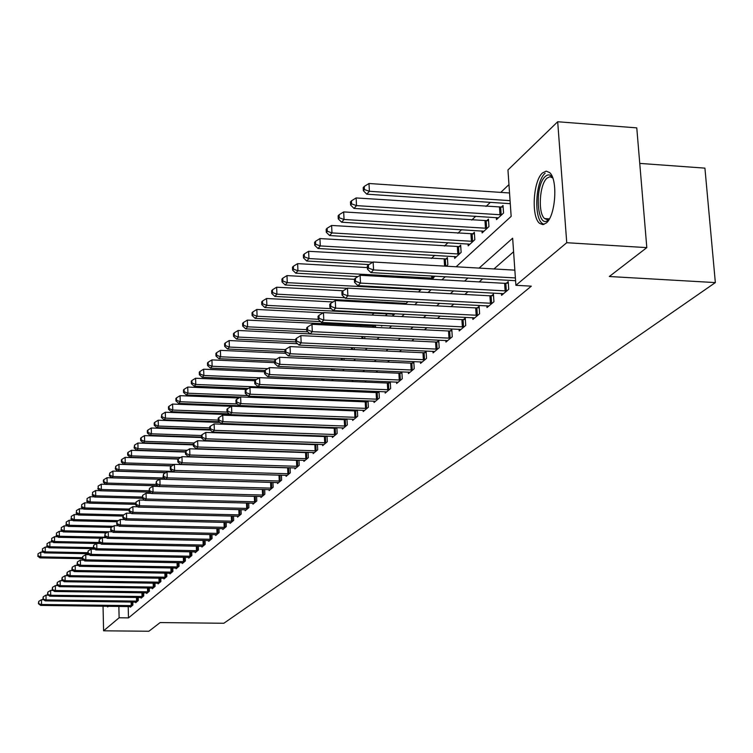 <?xml version="1.0" encoding="UTF-8"?>
<svg xmlns="http://www.w3.org/2000/svg" width="753" height="753" viewBox="0 0 753 753"><rect width="100%" height="100%" fill="white"/><g stroke="black" fill="none" stroke-linecap="round" stroke-linejoin="round"><path stroke-width="1.13" d="M546.226 223.048L542.847 224.62L539.656 223.396C531.025 217.146 533.124 180.616 542.574 172.889L546.179 171.129L549.586 172.55C558.114 179.242 555.639 216.036 546.226 223.048M108.696 606.278L107.632 606.899L106.87 606.25M639.749 163.401L704.921 168.135L715.35 282.591L223.829 623.268L160.144 622.571L148.878 631.249L103.585 630.807L103.048 606.203M508.962 184.598L500.783 192.392M490.325 202.359L486.024 206.454M475.745 216.243L471.726 220.074M461.636 229.684L457.871 233.27M447.96 242.711L444.449 246.062M434.697 255.342L431.422 258.467M385.489 302.226L384.519 303.148M374.053 313.116L371.991 315.083M362.165 324.449L360.847 325.701M275.382 407.119L274.638 407.825M456.149 266.769L511.155 216.375L507.955 169.971L557.691 121.751L566.745 242.711L515.899 285.312L512.652 238.193L479.115 268.087M566.745 242.711L646.808 247.624L636.774 127.869L557.691 121.751M254.514 442.632L254.495 442.152M262.477 434.396L262.449 433.803M270.628 425.934L270.6 425.219M278.986 417.247L278.949 416.409M283.57 416.578L284.06 416.597M287.166 407.571L286.413 408.277M287.533 408.314L287.505 407.589M292.776 408.521L293.783 407.589M292.277 408.493L292.249 407.768M302.631 399.382L303.77 398.328M312.749 389.998L314.039 388.802M323.159 380.34L324.345 378.994M333.871 370.41L334.05 368.857M344.083 360.15L343.999 358.409M354.315 349.571L354.221 347.651M364.819 338.662L364.706 336.553M375.276 325.089L374.043 326.237M375.606 327.423L375.483 325.098M381.545 325.4L381.592 326.153L382.355 325.447M386.694 315.827L386.618 314.472L385.254 315.752M392.821 314.076L392.915 315.658L394.996 313.719M405.236 304.231L408.051 301.614M404.521 304.193L404.465 303.224M418.461 291.957L421.52 289.124M432.118 279.288L434.914 276.182M446.237 266.204L447.828 264.717L447.395 257.582L445.691 259.173M454.577 256.509L454.69 258.364L461.118 252.396L460.667 245.158L458.916 246.796M468.065 243.934L468.187 245.836L474.823 239.689L474.343 232.348L472.545 234.042M481.986 230.955L482.118 232.922L488.951 226.587L488.462 219.132L486.598 220.883M496.349 217.561L496.481 219.603L503.541 213.052L503.032 205.503L501.103 207.301M128.198 606.523L128.481 617.893L531.317 286.168L515.899 285.312M513.593 251.766L493.968 268.943M482.654 278.864L479.172 281.904M468.055 291.646L464.846 294.461M453.918 304.033L450.962 306.612M440.232 316.025L437.512 318.397M426.96 327.649L424.476 329.823M414.094 338.916L411.825 340.902M401.613 349.844L399.551 351.651M389.508 360.452L387.635 362.099M377.742 370.758L376.058 372.236M366.325 380.764L364.8 382.091M355.218 390.487L353.863 391.673M344.432 399.937L343.227 400.991M333.937 409.133L332.882 410.056M323.724 418.075L322.811 418.875M313.785 426.782L313.013 427.459M304.108 435.253L303.459 435.827M294.687 443.508L294.159 443.978M130.344 606.551L130.354 607.182L132.904 605.045L132.829 602.024M135.672 602.061L135.691 602.711L138.279 600.527L138.204 597.449M141.103 597.487L141.122 598.146L143.767 595.924L143.682 592.771M146.647 592.818L146.656 593.486L149.358 591.218L149.273 588.008M152.294 588.055L152.313 588.742L155.062 586.427L154.977 583.151M158.055 583.199L158.074 583.895L160.888 581.542L160.784 578.191M163.938 578.248L163.956 578.953L166.827 576.553L166.724 573.127M169.943 573.184L169.962 573.918L172.889 571.452L172.785 567.96M176.061 568.026L176.089 568.769L179.073 566.256L178.969 562.689M182.32 562.745L182.348 563.508L185.398 560.947L185.285 557.295M188.711 557.361L188.73 558.142L191.846 555.526L191.733 551.798M195.234 551.864L195.262 552.664L198.444 549.991L198.321 546.17M201.898 546.245L201.926 547.055L205.183 544.325L205.051 540.428M208.713 540.503L208.741 541.332L212.064 538.546L211.932 534.545M215.678 534.63L215.706 535.487L219.104 532.625L218.963 528.54M222.794 528.625L222.822 529.5L226.305 526.582L226.154 522.394M230.079 522.488L230.107 523.382L233.665 520.398L233.505 516.116M238.541 516.304L237.506 516.21L237.562 517.123L241.195 514.073L241.026 509.677M246.184 509.875L245.139 509.79L245.177 510.722L248.904 507.597L248.725 503.098M254.006 503.305L252.961 503.211L252.98 504.171L256.792 500.971L256.613 496.359M260.924 496.481L260.962 497.46L264.868 494.184L264.68 489.459M269.103 489.582L269.141 490.589L273.141 487.238L272.944 482.391M277.481 482.522L277.518 483.548L281.613 480.113L281.406 475.143M286.055 475.284L286.102 476.338L290.3 472.818L290.084 467.717M294.856 467.867L294.903 468.95L299.205 465.335L298.969 460.102M303.873 460.262L303.92 461.373L308.325 457.673L308.09 452.289M313.116 452.459L313.163 453.607L317.691 449.805L317.437 444.279M322.604 444.458L322.661 445.635L327.301 441.738L327.028 436.053M326.313 436.034L325.738 436.514M332.337 436.241L332.393 437.455L337.156 433.455L336.873 427.61M336.252 427.591L335.556 428.184M342.333 427.808L342.389 429.059L347.284 424.946L346.992 418.941M346.465 418.922L345.636 419.628M352.592 419.148L352.658 420.428L357.684 416.211L357.374 410.027M356.96 410.018L355.981 410.846M363.134 410.253L363.2 411.571L368.368 407.232L368.038 400.869M367.746 400.86L366.617 401.82M373.968 401.104L374.043 402.469L379.352 398.008L379.004 391.456M378.834 391.447L377.554 392.539M385.103 391.711L385.178 393.104L390.638 388.52L390.28 381.771M390.233 381.771L388.783 382.995M396.558 382.035L396.643 383.484L402.262 378.759L401.876 371.888L400.351 373.187M408.352 372.086L408.427 373.573L414.216 368.716L413.811 361.751L412.239 363.087M420.475 361.845L420.569 363.379L426.518 358.381L426.104 351.322L424.485 352.696M432.975 351.303L433.06 352.884L439.197 347.726L438.764 340.572L437.098 341.994M445.842 340.431L445.936 342.069L452.261 336.76L451.809 329.503L450.087 330.962M459.104 329.23L459.208 330.915L465.721 325.447L465.26 318.086L463.481 319.592M472.78 317.681L472.884 319.423L479.605 313.775L479.124 306.311L477.298 307.864M486.88 305.765L487.003 307.563L493.94 301.746L493.431 294.169L491.549 295.769M501.442 293.463L501.573 295.327L508.727 289.312L508.209 281.631L506.261 283.288M646.808 247.624L609.318 276.511L715.35 282.591M128.481 617.893L119.125 617.78L103.585 630.807M118.852 606.4L119.125 617.78M467.952 278.036L464.526 281.095M453.57 290.865L450.407 293.679M439.639 303.28L436.731 305.869M426.142 315.309L423.478 317.691M413.068 326.962L410.62 329.136M400.398 338.257L398.158 340.252M388.096 349.223L386.063 351.03M376.171 359.859L374.326 361.496M364.584 370.184L362.918 371.671M353.326 380.218L351.83 381.545M342.389 389.96L341.062 391.146M331.762 399.438L330.586 400.492M321.427 408.653L320.392 409.576M311.365 417.614L310.471 418.414M301.577 426.339L300.814 427.026M292.051 434.839L291.411 435.403M282.77 443.103L282.253 443.573M263.861 442.952L264.378 442.482M272.812 434.754L273.433 434.18M281.989 426.349L282.733 425.661M291.411 417.708L292.286 416.908M301.096 408.832L302.113 407.91M311.045 399.721L312.203 398.657M321.277 390.346L322.585 389.15M331.8 380.707L333.259 379.371M342.624 370.787L344.253 369.299M353.759 360.583L355.567 358.927M365.233 350.07L367.219 348.253M377.046 339.245L379.23 337.25M389.226 328.092L391.616 325.898M401.773 316.589L404.389 314.199M414.724 304.72L417.567 302.113M428.09 292.475L431.177 289.651M441.889 279.834L445.239 276.765M43.74 599.746L41.471 599.717L41.547 604.499L132.208 605.628M38.751 603.304L38.723 601.393L38.403 603.661L41.547 604.499L40.643 605.403L131.05 606.607M41.471 599.717L38.723 601.393M38.403 603.661L40.643 605.403M43.542 552.203L40.737 552.147L40.803 556.881L39.918 557.879L82.322 558.67M82.303 557.662L40.803 556.881L38.036 555.714L38.008 553.822L38.036 555.714M39.918 557.879L37.678 556.109M38.008 553.822L40.737 552.147M48.39 595.134L45.999 595.096L46.074 599.925L137.573 601.12M43.26 598.72L43.232 596.79L42.893 599.096L46.074 599.925L45.161 600.847L136.387 602.118M45.999 595.096L43.232 596.79M42.893 599.096L45.161 600.847M53.134 590.437L50.62 590.399L50.705 595.265L143.042 596.527M47.853 594.051L47.825 592.103L47.486 594.428L50.705 595.265L49.773 596.207L141.837 597.543M50.62 590.399L47.825 592.103M47.486 594.428L49.773 596.207M57.972 585.636L55.336 585.599L55.421 590.512L148.623 591.839M52.541 589.288L52.512 587.321L52.164 589.674L55.421 590.512L54.47 591.472L147.39 592.875M55.336 585.599L52.512 587.321M52.164 589.674L54.47 591.472M48.173 547.158L45.236 547.092L45.312 551.874L44.399 552.881L87.997 553.728M87.715 552.702L45.312 551.874L42.507 550.697L42.479 548.786L42.507 550.697M44.399 552.881L42.149 551.102M42.479 548.786L45.236 547.092M52.889 542L49.82 541.944L49.905 546.763L48.973 547.789L94.247 548.692M93.259 547.638L49.905 546.763L47.072 545.577L47.044 543.647L47.072 545.577M48.973 547.789L46.705 545.991M47.044 543.647L49.82 541.944M57.708 536.748L54.508 536.682L54.583 541.548L53.642 542.602L96.657 543.487M99.292 542.48L54.583 541.548L51.722 540.353L51.693 538.404L51.722 540.353M53.642 542.602L51.345 540.776M51.693 538.404L54.508 536.682M62.913 580.742L60.146 580.704L60.231 585.665L154.318 587.058M57.322 584.432L57.284 582.445L56.936 584.827L57.322 584.432L60.231 585.665L59.261 586.643L153.057 588.112M60.146 580.704L57.284 582.445M56.936 584.827L59.261 586.643M62.621 531.392L59.28 531.317L59.365 536.24L58.405 537.303L101.486 538.226M105.825 537.228L59.365 536.24L56.475 535.025L56.437 533.058L56.475 535.025M58.405 537.303L56.089 535.458M56.437 533.058L59.28 531.317M549.351 218.982L548.513 219.82C537.153 230.757 533.952 185.869 545.341 176.428C548.033 174.075 550.471 174.48 552.655 177.661M552.768 177.981L549.916 176.739L547.036 178.132C539.44 184.259 537.727 213.541 544.664 218.577L547.017 219.575L549.521 218.681M545.116 173.228C535.703 180.899 533.613 217.184 542.207 223.396L543.948 224.413M67.958 575.753L65.05 575.706L65.144 580.714L160.116 582.182M62.198 579.471L62.17 577.466L61.812 579.876L62.198 579.471L65.144 580.714L64.156 581.711L158.836 583.264M65.05 575.706L62.17 577.466M61.812 579.876L64.156 581.711M73.107 570.652L70.057 570.605L70.151 575.668L166.046 577.203M67.177 574.407L67.149 572.384L66.782 574.821L67.177 574.407L70.151 575.668L69.144 576.685L164.728 578.304M70.057 570.605L67.149 572.384M66.782 574.821L69.144 576.685M78.368 565.456L75.178 565.399L75.272 570.51L172.089 572.129M72.269 569.24L72.222 567.197L71.855 569.663L72.269 569.24L75.272 570.51L74.236 571.555L170.752 573.249M75.178 565.399L72.222 567.197M71.855 569.663L74.236 571.555M83.743 560.138L80.392 560.081L80.496 565.249L178.263 566.943M77.455 563.969L77.418 561.898L77.041 564.392L77.455 563.969L80.496 565.249L79.442 566.303L176.899 568.091M80.392 560.081L77.418 561.898M77.041 564.392L79.442 566.303M89.231 554.716L85.729 554.65L85.833 559.865L184.56 561.644M82.755 558.575L82.717 556.495L82.331 559.018L82.755 558.575L85.833 559.865L84.76 560.957L183.167 562.82M85.729 554.65L82.717 556.495M82.331 559.018L84.76 560.957M67.638 525.923L64.156 525.848L64.24 530.809L63.261 531.9L106.399 532.851M108.15 531.778L64.24 530.809L61.313 529.594L61.285 527.608L61.313 529.594M63.261 531.9L60.927 530.027M61.285 527.608L64.156 525.848M72.759 520.351L69.125 520.267L69.22 525.274L68.212 526.394L111.416 527.364M113.204 526.272L69.22 525.274L66.264 524.05L66.226 522.045L66.264 524.05M68.212 526.394L65.859 524.493M66.226 522.045L69.125 520.267M77.992 514.657L74.199 514.563L74.293 519.626L73.276 520.765L116.734 521.773M118.343 520.652L74.293 519.626L71.309 518.384L71.271 516.36L71.309 518.384M73.276 520.765L70.895 518.845M71.271 516.36L74.199 514.563M83.338 508.84L79.385 508.746L79.479 513.857L78.434 515.014L122.748 516.078M123.586 514.92L79.479 513.857L76.458 512.605L76.42 510.562L76.458 512.605M78.434 515.014L76.044 513.075M76.42 510.562L79.385 508.746M88.798 502.91L84.675 502.797L84.778 507.955L83.705 509.15L129.083 510.27M129.177 509.066L84.778 507.955L81.719 506.703L81.682 504.642L81.719 506.703M83.705 509.15L81.296 507.174M81.682 504.642L84.675 502.797M94.84 549.182L91.179 549.106L91.282 554.377L190.998 556.241M88.176 553.069L88.129 550.97L87.734 553.521L88.176 553.069L91.282 554.377L90.191 555.479L189.577 557.436M91.179 549.106L88.129 550.97M87.734 553.521L90.191 555.479M94.37 496.839L90.078 496.726L90.191 501.94L89.099 503.155L135.559 504.341M135.531 503.108L90.191 501.94L87.094 500.67L87.047 498.59L87.094 500.67M89.099 503.155L86.661 501.159M87.047 498.59L90.078 496.726M100.582 543.515L96.742 543.44L96.855 548.758L197.578 550.716M93.711 547.45L93.664 545.323L93.259 547.902L93.711 547.45L96.855 548.758L95.735 549.897L196.119 551.94M96.742 543.44L93.664 545.323M93.259 547.902L95.735 549.897M100.074 490.645L95.603 490.532L95.716 495.794L94.596 497.036L142.355 498.288M142.166 497.027L95.716 495.794L92.581 494.514L92.544 492.406L92.581 494.514M94.596 497.036L92.139 495.013M92.544 492.406L95.603 490.532M106.446 537.727L102.427 537.642L102.549 543.026L204.298 545.068M99.368 541.699L99.321 539.553L98.907 542.16L99.368 541.699L102.549 543.026L101.401 544.184L202.802 546.32M102.427 537.642L99.321 539.553M98.907 542.16L101.401 544.184M105.9 484.32L101.241 484.188L101.363 489.506L100.224 490.777L149.998 492.123M148.972 490.805L101.363 489.506L98.191 488.217L98.154 486.09L98.191 488.217M100.224 490.777L97.739 488.725M98.154 486.09L101.241 484.188M112.442 531.816L108.244 531.722L108.366 537.162L211.16 539.299M105.147 535.825L105.1 533.651L104.676 536.296L105.147 535.825L108.366 537.162L107.199 538.339L209.635 540.579M108.244 531.722L105.1 533.651M104.676 536.296L107.199 538.339M159.749 479.228L107.011 477.713L107.133 483.087L105.975 484.377L157.848 485.826M156.229 484.461L107.133 483.087L103.933 481.779L103.886 479.633L103.415 480.16L103.472 482.306L103.933 481.779M105.975 484.377L103.472 482.306M103.886 479.633L107.011 477.713M118.569 525.773L114.192 525.669L114.324 531.166L218.182 533.406M111.058 529.811L111.011 527.618L110.578 530.3L111.058 529.811L114.324 531.166L113.119 532.371L216.619 534.715M114.192 525.669L111.011 527.618M110.578 530.3L113.119 532.371M165.735 472.658L112.912 471.086L113.035 476.517L111.849 477.844L159.758 479.219M164.258 478.004L113.035 476.517L109.797 475.199L109.74 473.035L109.317 475.736L109.797 475.199M111.849 477.844L109.317 475.736M109.74 473.035L112.912 471.086M124.847 519.589L120.273 519.476L120.405 525.029L225.354 527.373M117.101 523.664L117.054 521.452L116.611 524.163L117.101 523.664L120.405 525.029L119.181 526.262L223.763 528.71M120.273 519.476L117.054 521.452M116.611 524.163L119.181 526.262M171.844 465.928L118.946 464.319L119.078 469.797L117.854 471.152L165.848 472.583M172.493 471.397L119.078 469.797L115.793 468.479L115.736 466.286L115.303 469.025L115.793 468.479M117.854 471.152L115.303 469.025M115.736 466.286L118.946 464.319M131.276 513.254L126.495 513.141L126.636 518.751L232.696 521.208M123.294 517.377L123.238 515.137L122.795 517.885L123.294 517.377L126.636 518.751L125.384 520.022L231.067 522.573M126.495 513.141L123.238 515.137M122.795 517.885L125.384 520.022M137.855 506.788L132.867 506.656L133.008 512.332L240.207 514.901M129.62 510.948L129.563 508.68L129.111 511.466L129.62 510.948L133.008 512.332L131.719 513.631L237.506 516.21M132.867 506.656L129.563 508.68M129.111 511.466L131.719 513.631M144.585 500.161L139.38 500.02L139.531 505.762L247.888 508.444M136.105 504.359L136.039 502.063L135.578 504.896L136.105 504.359L139.531 505.762L138.213 507.089L245.139 509.79M139.38 500.02L136.039 502.063M135.578 504.896L138.213 507.089M151.485 493.375L146.054 493.224L146.214 499.032L255.756 501.837M142.731 497.62L142.675 495.295L142.195 498.166L142.731 497.62L146.214 499.032L144.858 500.387L252.961 503.211M146.054 493.224L142.675 495.295M142.195 498.166L144.858 500.387M158.554 486.429L152.887 486.269L153.047 492.133L263.804 495.079M149.527 490.711L149.471 488.368L148.981 491.267L149.527 490.711L153.047 492.133L151.673 493.526L262.016 496.575M152.887 486.269L149.471 488.368M148.981 491.267L151.673 493.526M270.816 488.189L270.572 482.334L159.89 479.143L160.06 485.073L272.049 488.151M156.492 483.633L156.426 481.261L155.927 484.207L156.492 483.633L160.06 485.073L158.648 486.504L270.223 489.685M159.89 479.143L156.426 481.261M155.927 484.207L158.648 486.504M279.241 481.092L278.996 475.162L167.062 471.839L167.241 477.844L280.502 481.054M163.627 476.385L163.552 473.985L163.043 476.978L163.627 476.385L167.241 477.844L165.792 479.303L278.629 482.626M278.996 475.162L280.483 475.115M167.062 471.839L163.552 473.985M163.043 476.978L165.792 479.303M287.891 473.816L287.627 467.829L174.414 464.347L174.602 470.418L289.152 473.778M170.94 468.959L170.865 466.531L170.272 467.133L170.347 469.561L170.94 468.959L174.602 470.418L173.115 471.924L287.232 475.388M287.627 467.829L290.056 467.717M174.414 464.347L170.865 466.531M170.347 469.561L173.115 471.924M296.748 466.361L296.484 460.299L181.962 456.676L182.151 462.813L298.028 466.323M178.433 461.335L178.357 458.878L177.755 459.499L177.83 461.956L178.433 461.335L182.151 462.813L180.626 464.356L296.061 467.98M296.484 460.299L298.979 460.187M181.962 456.676L178.357 458.878M177.83 461.956L180.626 464.356M305.831 458.718L305.558 452.591L189.69 448.797L189.888 455.019L307.13 458.681M186.123 453.522L186.047 451.028L185.426 451.668L185.502 454.153L186.123 453.522L189.888 455.019L188.325 456.591L305.106 460.375M305.558 452.591L308.099 452.468M189.69 448.797L186.047 451.028M185.502 454.153L188.325 456.591M315.14 450.878L314.858 444.675L197.625 440.712L197.832 447.009L316.458 450.84M194.01 445.503L193.935 442.98L193.295 443.63L193.38 446.153L194.01 445.503L197.832 447.009L196.232 448.628L314.387 452.581M314.858 444.675L317.446 444.552M197.625 440.712L193.935 442.98L144.651 441.343L143.315 442.83L193.323 444.496M193.38 446.153L196.232 448.628M324.703 442.83L324.411 436.552L205.776 432.42L205.993 438.792L326.03 442.792M202.115 437.267L202.03 434.716L201.371 435.385L201.456 437.935L202.115 437.267L205.993 438.792L204.345 440.458L323.912 444.581M324.411 436.552L327.047 436.429M205.776 432.42L202.03 434.716M201.456 437.935L204.345 440.458M334.511 434.575L334.21 428.222L214.134 423.911L214.36 430.358L335.857 434.537M210.426 428.815L210.341 426.236L209.663 426.923L209.758 429.502L210.426 428.815L214.36 430.358L212.666 432.062L333.683 436.373M334.21 428.222L336.902 428.099M214.134 423.911L210.341 426.236M209.701 427.892L158.375 426.076L156.972 427.638L209.758 429.492L212.666 432.062M344.582 426.104L344.262 419.666L222.728 415.157L222.963 421.689L345.947 426.066M218.972 420.136L218.878 417.52L218.182 418.226L218.276 420.842L218.972 420.136L222.963 421.689L221.222 423.44L343.707 427.949M344.262 419.666L347.02 419.543M222.728 415.157L218.878 417.52M218.276 420.842L221.222 423.44M354.927 417.397L354.597 410.884L231.557 406.178L231.802 412.785L356.31 417.36M227.745 411.213L227.651 408.568L226.935 409.293L227.029 411.938L227.745 411.213L231.802 412.785L230.013 414.592L354.014 419.289M354.597 410.884L357.402 410.752M231.557 406.178L227.651 408.568M227.029 411.938L230.013 414.592M365.553 408.455L365.214 401.857L240.631 396.935L240.875 403.636L366.956 408.418M236.762 402.046L236.668 399.372L235.934 400.116L236.037 402.789L236.762 402.046L240.875 403.636L239.04 405.49L364.593 410.404M365.214 401.857L368.085 401.726M240.631 396.935L236.668 399.372M236.037 402.789L239.04 405.49M376.481 399.259L376.124 392.577L249.958 387.437L250.222 394.224L377.902 399.222M246.043 392.624L245.939 389.913L245.186 390.675L245.29 393.386L246.043 392.624L250.222 394.224L248.33 396.134L375.474 401.264M376.124 392.577L379.051 392.435M249.958 387.437L245.939 389.913M245.29 393.386L248.33 396.134M387.71 389.809L387.343 383.042L259.55 377.667L259.823 384.548L389.15 389.772M255.578 382.929L255.474 380.18L254.702 380.962L254.806 383.71L255.578 382.929L259.823 384.548L257.884 386.505L386.656 391.871M387.343 383.042L390.336 382.901M259.55 377.667L255.474 380.18M254.806 383.71L257.884 386.505M178.188 459.048L125.111 457.382L125.252 462.935L124 464.319L172.07 465.787M174.272 464.441L125.252 462.935L121.92 461.598L121.873 459.377L121.374 459.932L121.431 462.154L121.92 461.598M124 464.319L121.431 462.154M121.873 459.377L125.111 457.382M185.436 452.045L131.427 450.294L131.568 455.904L130.288 457.325L178.433 458.831M180.682 457.457L131.568 455.904L128.198 454.558L128.142 452.308L127.633 452.882L127.69 455.123L128.198 454.558M130.288 457.325L127.69 455.123M128.142 452.308L131.427 450.294M193.333 444.882L137.884 443.046L138.034 448.713L136.726 450.162L185.426 451.734M187.224 450.303L138.034 448.713L134.627 447.348L134.561 445.079L134.1 447.931L134.627 447.348M136.726 450.162L134.1 447.931M134.561 445.079L137.884 443.046M201.446 437.559L144.491 435.611L144.651 441.343L141.197 439.968L141.14 437.681L140.604 438.284L140.67 440.571L141.197 439.968M143.315 442.83L140.67 440.571M141.14 437.681L144.491 435.611M210.426 430.085L151.268 428.005L151.428 433.803L150.063 435.328L201.428 437.088M201.38 435.526L151.428 433.803L147.927 432.42L147.87 430.104L147.324 430.716L147.39 433.031L147.927 432.42M150.063 435.328L147.39 433.031M147.87 430.104L151.268 428.005M220.111 422.461L158.205 420.221L158.375 426.076L154.826 424.683L154.76 422.339L154.205 422.97L154.271 425.304L154.826 424.683M156.972 427.638L154.271 425.304M154.76 422.339L158.205 420.221M277.528 416.353L165.312 412.239L165.481 418.16L164.05 419.76L219.321 421.765M218.248 420.089L165.481 418.16L161.895 416.748L161.829 414.385L161.321 417.397L161.895 416.748M164.05 419.76L161.321 417.397M161.829 414.385L165.312 412.239M231.34 406.3L172.597 404.06L172.776 410.046L171.308 411.693L229.176 413.849M287.533 408.248L286.884 408.295M227.208 412.089L172.776 410.046L169.133 408.625L169.067 406.234L168.474 406.893L168.55 409.284L169.133 408.625M171.308 411.693L168.55 409.284M169.067 406.234L172.597 404.06M238.917 397.989L180.061 395.673L180.249 401.735L178.743 403.41L293.444 407.9M237.308 403.937L180.249 401.735L176.56 400.295L176.484 397.876L175.882 398.544L175.957 400.973L176.56 400.295M178.743 403.41L175.957 400.973M176.484 397.876L180.061 395.673M246.673 389.452L187.723 387.07L187.921 393.207L186.368 394.93L240.423 397.057M247.718 395.579L187.921 393.207L184.174 391.758L184.099 389.301L183.478 389.998L183.563 392.445L184.174 391.758M186.368 394.93L183.563 392.445M184.099 389.301L187.723 387.07M254.938 380.717L195.573 378.241L195.78 384.454L194.189 386.223L248.358 388.426M313.634 389.179L195.78 384.454L191.987 382.995L191.902 380.51L191.271 381.216L191.356 383.701L191.987 382.995M194.189 386.223L191.356 383.701M191.902 380.51L195.573 378.241M264.519 371.794L203.639 369.196L203.856 375.474L202.218 377.291L256.481 379.559M259.333 377.808L203.856 375.474L200.006 373.996L199.922 371.483L199.272 372.217L199.357 374.721L200.006 373.996M202.218 377.291L199.357 374.721M199.922 371.483L203.639 369.196M274.647 362.654L211.913 359.896L212.139 366.259L210.464 368.123L264.99 370.467M267.729 368.659L212.139 366.259L208.233 364.763L208.148 362.221L207.48 362.974L207.564 365.516L208.233 364.763M210.464 368.123L207.564 365.516M208.148 362.221L211.913 359.896M285.434 353.289L220.413 350.352L220.648 356.79L218.925 358.701L274.591 361.167M276.332 359.266L220.648 356.79L216.685 355.284L216.591 352.705L215.904 353.477L215.998 356.056L216.685 355.284M218.925 358.701L215.998 356.056M216.591 352.705L220.413 350.352M297.539 343.726L229.147 340.544L229.383 347.067L227.613 349.034L285.011 351.642M285.406 349.627L229.383 347.067L225.363 345.542L225.269 342.935L224.563 343.726L224.658 346.333L225.363 345.542M227.613 349.034L224.658 346.333M225.269 342.935L229.147 340.544M310.029 333.908L238.117 330.473L238.362 337.071L236.555 339.095L295.76 341.862M295.665 339.763L238.362 337.071L234.287 335.537L234.183 332.892L233.458 333.711L233.562 336.346L234.287 335.537M236.555 339.095L233.562 336.346M234.183 332.892L238.117 330.473M375.54 326.143L247.342 320.11L247.605 326.802L245.732 328.873L307.864 331.866M306.744 329.663L247.605 326.802L243.454 325.249L243.351 322.576L242.607 323.414L242.711 326.077L243.454 325.249M245.732 328.873L242.711 326.077M243.351 322.576L247.342 320.11M323.122 312.815L256.829 309.455L257.093 316.232L255.173 318.368L320.599 321.606M386.694 315.742L385.978 315.789M318.18 319.272L257.093 316.232L252.886 314.669L252.782 311.958L252.02 312.815L252.123 315.526L252.886 314.669M255.173 318.368L252.123 315.526M252.782 311.958L256.829 309.455M399.259 380.086L398.883 373.224L269.423 367.615L269.706 374.589L400.728 380.049M265.395 372.951L265.282 370.156L264.491 370.975L264.604 373.752L265.395 372.951L269.706 374.589L267.71 376.604L398.158 382.204M398.883 373.224L401.942 373.083M269.423 367.615L265.282 370.156M264.604 373.752L267.71 376.604M333.024 301.953L266.59 298.499L266.873 305.36L264.896 307.563L394.412 314.265M331.254 308.655L266.873 305.36L262.59 303.779L262.477 301.031L261.696 301.915L261.809 304.664L262.59 303.779M264.896 307.563L261.809 304.664M262.477 301.031L266.59 298.499M411.147 370.081L410.762 363.125L279.589 357.27L279.89 364.33L412.635 370.043M275.504 362.673L275.391 359.849L274.572 360.687L274.685 363.511L275.504 362.673L279.89 364.33L277.829 366.41L409.99 372.264M410.762 363.125L413.886 362.984M279.589 357.27L275.391 359.849M274.685 363.511L277.829 366.41M343.189 290.78L276.633 287.213L276.925 294.169L274.892 296.437L406.102 303.421M344.808 297.746L276.925 294.169L272.577 292.569L272.464 289.792L271.654 290.705L271.767 293.482L272.577 292.569M274.892 296.437L271.767 293.482M272.464 289.792L276.633 287.213M423.393 359.783L422.979 352.733L290.056 346.606L290.366 353.769L424.899 359.746M285.914 352.093L285.792 349.232L284.945 350.089L285.067 352.95L285.914 352.093L290.366 353.769L288.248 355.905L422.169 362.033M422.979 352.733L426.179 352.583M290.056 346.606L285.792 349.232M285.067 352.95L288.248 355.905M354.39 279.316L286.978 275.598L287.279 282.648L285.189 284.982L347.18 288.324M420.823 289.773L287.279 282.648L282.864 281.029L282.742 278.215L281.914 279.156L282.027 281.97L282.864 281.029M285.189 284.982L282.027 281.97M282.742 278.215L286.978 275.598M435.996 349.176L435.573 342.031L300.852 335.622L301.172 342.888L437.521 349.138M296.644 341.194L296.513 338.285L295.647 339.179L295.769 342.078L296.644 341.194L301.172 342.888L298.988 345.09L434.716 351.491M435.573 342.031L438.848 341.871M300.852 335.622L296.513 338.285M295.769 342.078L298.988 345.09M367.398 267.588L297.633 263.635L297.953 270.779L295.788 273.179L357.92 276.624M433.286 278.205L297.953 270.779L293.463 269.15L293.331 266.289L292.475 267.259L292.597 270.111L293.463 269.15M295.788 273.179L292.597 270.111M293.331 266.289L297.633 263.635M448.986 338.248L448.543 331L311.968 324.298L312.307 331.668L450.539 338.201M307.695 329.955L307.563 327.009L306.669 327.922L306.8 330.868L307.695 329.955L312.307 331.668L310.048 333.937L447.64 340.638M448.543 331L451.894 330.84M311.968 324.298L307.563 327.009M306.8 330.868L310.048 333.937M447.48 259.041L308.617 251.295L308.946 258.543L306.725 261.018L368.979 264.576M372.81 262.213L308.946 258.543L304.381 256.895L304.25 253.996L303.365 254.994L303.497 257.893L304.381 256.895M306.725 261.018L303.497 257.893M304.25 253.996L308.617 251.295M462.37 326.981L461.909 319.63L323.442 312.617L323.79 320.091L463.942 326.934M319.103 318.359L318.961 315.375L318.039 316.316L318.18 319.3L319.103 318.359L323.79 320.091L321.465 322.435L460.968 329.447M461.909 319.63L465.345 319.47M323.442 312.617L318.961 315.375M318.18 319.3L321.465 322.435M460.761 246.664L319.94 238.579L320.289 245.93L317.992 248.481L456.422 256.754M459.368 254.025L320.289 245.93L315.639 244.264L315.498 241.327L314.585 242.353L314.726 245.29L315.639 244.264M317.992 248.481L314.726 245.29M315.498 241.327L319.94 238.579M476.178 315.356L475.698 307.911L335.273 300.569L335.64 308.146L477.779 315.319M330.868 306.405L330.727 303.374L329.767 304.344L329.918 307.375L330.868 306.405L335.64 308.146L333.24 310.565L474.701 317.898M475.698 307.911L479.219 307.732M335.273 300.569L330.727 303.374M329.918 307.375L333.24 310.565M474.446 233.901L331.621 225.458L331.979 232.912L329.607 235.548L469.976 244.179M473.016 241.365L331.979 232.912L327.254 231.237L327.113 228.253L326.162 229.317L326.313 232.291L327.254 231.237M329.607 235.548L326.313 232.291M327.113 228.253L331.621 225.458M490.419 303.374L489.921 295.816L347.491 288.126L347.877 295.825L492.048 303.327M343.02 294.056L342.869 290.978L341.881 291.985L342.031 295.054L343.02 294.056L347.877 295.825L345.401 298.32L488.876 306M489.921 295.816L493.535 295.637M347.491 288.126L342.869 290.978M342.031 295.054L345.401 298.32M488.565 220.742L343.669 211.922L344.055 219.481L341.608 222.201L483.963 231.218M487.087 228.31L344.055 219.481L339.236 217.786L339.085 214.765L338.116 215.857L338.266 218.878L339.236 217.786M341.608 222.201L338.266 218.878M339.085 214.765L343.669 211.922M505.131 290.997L504.614 283.326L360.113 275.278L360.518 283.09L506.778 290.95M355.567 281.302L355.407 278.177L354.39 279.222L354.55 282.337L355.567 281.302L360.518 283.09L357.948 285.669L503.503 293.708M504.614 283.326L508.313 283.137M360.113 275.278L355.407 278.177M354.55 282.337L357.948 285.669M503.145 207.15L356.122 197.945L356.517 205.616L353.995 208.421L498.382 217.833M501.62 214.84L356.517 205.616L351.613 203.894L351.463 200.825L350.456 201.964L350.616 205.023L351.613 203.894M353.995 208.421L350.616 205.023M351.463 200.825L356.122 197.945M514.854 270.148L373.149 262.006L373.573 269.932L515.391 277.932M368.537 268.124L368.368 264.952L367.313 266.025L367.483 269.188L368.537 268.124L373.573 269.932L370.928 272.595L515.579 280.709M373.149 262.006L368.368 264.952M367.483 269.188L370.928 272.595M509.546 192.984L368.979 183.497L369.394 191.281L366.786 194.189L510.28 203.677M510.073 200.646L369.394 191.281L364.405 189.549L364.245 186.433L363.2 187.601L363.37 190.716L364.405 189.549M366.786 194.189L363.37 190.716M364.245 186.433L368.979 183.497M131.22 605.657L131.126 602.005M131.954 605.638L131.86 602.014M136.575 601.148L136.481 597.421M137.31 601.139L137.215 597.43M142.035 596.555L141.931 592.752M142.778 596.536L142.684 592.762M147.607 591.867L147.503 587.98M148.36 591.858L148.256 587.999M153.283 587.086L153.17 583.123M154.045 587.076L153.932 583.133M159.081 582.21L158.968 578.163M159.843 582.201L159.73 578.172M164.992 577.24L164.869 573.099M165.764 577.222L165.651 573.108M171.025 572.158L170.903 567.931M171.806 572.139L171.684 567.941M177.19 566.971L177.059 562.651M177.981 566.953L177.849 562.67M183.478 561.682L183.346 557.258M184.278 561.663L184.146 557.276M189.907 556.269L189.765 551.751M190.716 556.251L190.575 551.77M196.467 550.744L196.317 546.132M197.286 550.735L197.135 546.151M203.178 545.106L203.018 540.381M203.997 545.087L203.847 540.4M210.031 539.336L209.861 534.508M210.859 539.317L210.699 534.526M217.033 533.444L216.864 528.493M217.881 533.425L217.711 528.512M224.196 527.411L224.018 522.347M225.053 527.392L224.874 522.366M231.529 521.245L231.34 516.059M232.385 521.227L232.197 516.078M239.021 514.939L238.823 509.63M239.896 514.92L239.699 509.649M246.692 508.482L246.485 503.042M247.577 508.463L247.37 503.06M254.542 501.875L254.326 496.302M255.436 501.856L255.22 496.321M262.581 495.116L262.355 489.394M263.484 495.098L263.258 489.422M271.72 488.17L271.485 482.344M280.172 481.073L279.918 475.152M288.823 473.797L288.568 467.811M297.689 466.342L297.426 460.29M306.782 458.699L306.509 452.572M316.109 450.859L315.827 444.656M325.682 442.82L325.39 436.542M335.499 434.566L335.198 428.212M345.589 426.085L345.269 419.656M355.943 417.378L355.614 410.865M366.589 408.437L366.25 401.838M377.526 399.25L377.168 392.567M388.774 389.79L388.407 383.023M253.112 442.105L253.13 442.585M252.217 442.077L252.236 442.557M261.037 433.747L261.065 434.349M260.143 433.719L260.161 434.321M269.16 425.172L269.188 425.887M268.247 425.134L268.275 425.85M277.471 416.362L277.509 417.19M276.549 416.371L276.586 417.162M312.307 388.727L312.326 389.216M322.689 378.919L322.755 380.321M321.71 378.881L321.776 380.284M332.346 368.782L332.421 370.344M331.358 368.735L331.433 370.307M342.257 358.334L342.342 360.075M341.26 358.287L341.344 360.028M352.432 347.566L352.526 349.486M351.416 347.519L351.51 349.439M362.88 336.459L362.984 338.577M361.854 336.412L361.958 338.53M373.676 326.265L373.723 327.329M372.631 326.275L372.688 327.282M400.342 380.077L399.956 373.215M412.239 370.071L411.844 363.115M424.494 359.765L424.09 352.724M420.381 289.058L420.419 289.801M419.28 289.001L419.327 289.811M437.116 349.157L436.693 342.022M432.759 276.069L432.881 278.234M431.638 276.003L431.77 278.243M450.125 338.229L449.673 330.991M445.287 259.201L445.71 266.176M444.157 259.211L444.581 266.11M463.528 326.962L463.067 319.62M458.492 246.824L458.954 254.053M457.353 246.833L457.805 254.062M477.346 315.347L476.865 307.902M472.122 234.07L472.592 241.393M470.954 234.079L471.425 241.402M491.615 303.355L491.116 295.797M486.165 220.911L486.654 228.347M484.988 220.921L485.478 228.347M506.336 290.987L505.818 283.316M500.67 207.329L501.178 214.869M499.474 207.339L499.983 214.878M549.238 218.878L544.664 218.577"/></g></svg>
